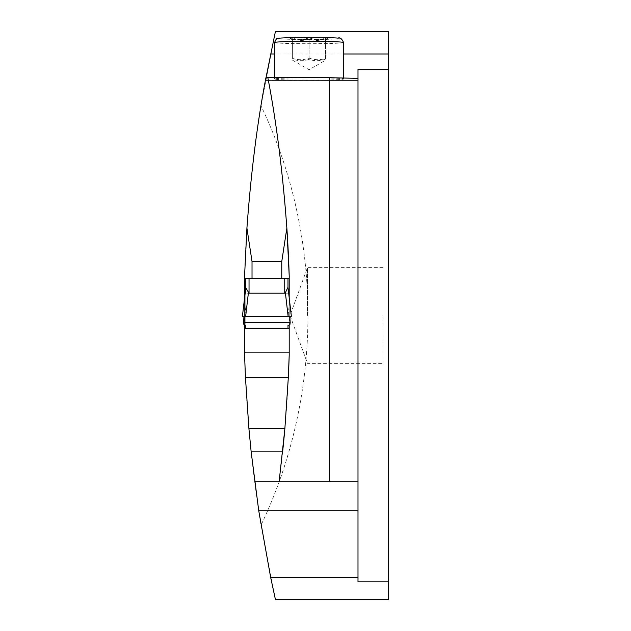 <?xml version="1.0" encoding="UTF-8"?>
<svg xmlns="http://www.w3.org/2000/svg" width="631" height="631" viewBox="0 0 631 631"><rect width="100%" height="100%" fill="white"/><g stroke="black" fill="none" stroke-linecap="round" stroke-linejoin="round"><path stroke-width="0.47" stroke-dasharray="3.15 2.37" d="M245.798 278.413L287.988 278.413L245.798 278.413L245.798 287.886L249.04 293.186L284.739 293.186L287.988 287.886L287.988 328.254L245.798 328.254L245.798 287.373L245.798 325.58L243.905 324.776L243.613 322.701L290.173 322.701L289.874 324.776L287.988 325.58L287.988 287.373L291.364 316.312L289.842 316.312L290.173 322.701M286.86 228.083A1298.054 1298.054 0 0 0 267.844 77.684L265.943 77.684L265.43 80.453L357.998 80.484L357.998 78.378L357.998 80.453M261.013 525.166L275.408 599.45L388.586 599.45L388.586 31.55L275.408 31.55L261.013 105.834C323.593 236.451 323.593 394.549 261.013 525.166C251.824 468.88 246.35 412.24 244.583 355.237L244.583 275.763C246.35 218.76 251.824 162.12 261.013 105.834M289.203 275.763L289.203 355.237M279.115 481.816A1298.054 1298.054 0 0 0 282.633 451.828M284.873 428.623A1298.054 1298.054 0 0 0 288.328 377.448M357.998 69.268L357.998 581.821M289.203 325.06L289.203 297.753M244.583 297.753L244.583 325.06M254.672 481.816L357.998 481.816M309.08 77.802A34.476 1.207 0 0 1 343.556 79.009A34.476 1.207 0 0 1 309.08 80.208A34.476 1.207 0 0 1 274.595 79.009A34.476 1.207 0 0 1 309.08 77.802M289.203 328.254L244.583 328.254M289.203 322.701L244.583 322.701M289.203 316.312L244.583 316.312L289.203 316.312M289.203 293.186L244.583 293.186M289.203 278.413L244.583 278.413M325.541 59.069C320.059 61.104 314.577 61.215 309.08 59.401L309.08 39.13C314.553 40.944 320.043 40.834 325.541 38.799L325.541 59.069M309.08 58.076C314.553 60.111 320.043 60.221 325.541 58.407L325.541 38.136C320.059 39.95 314.577 39.84 309.08 37.805L309.08 58.076C303.606 60.111 298.116 60.221 292.618 58.407L292.618 59.069C298.092 61.104 303.582 61.215 309.08 59.401M292.618 58.407L292.618 38.136C298.092 39.95 303.582 39.84 309.08 37.805A19.009 0.663 180 0 0 292.618 38.136A19.009 0.663 180 0 0 290.11 38.507A19.009 0.663 180 0 0 292.618 38.799L292.618 58.407M309.08 39.13C303.606 40.944 298.116 40.834 292.618 38.799A19.009 0.663 180 0 0 309.08 39.13A19.009 0.663 180 0 0 325.541 38.799L325.541 38.136A19.009 0.663 180 0 0 309.08 37.805M325.541 38.799L325.541 38.136A19.009 0.663 180 0 1 328.049 38.507A19.009 0.663 180 0 1 325.541 38.799M307.455 315.5L307.455 267.631L307.455 315.5M382.907 315.5L382.907 363.369L382.907 315.5M287.988 287.326L287.988 287.886M287.988 328.254L245.798 328.254M245.798 306.934L243.905 324.776L245.798 306.934M243.613 322.701L243.937 316.312L291.364 316.312L242.414 316.312L243.937 316.312L242.414 316.312L245.798 287.373M287.988 306.934L289.874 324.776L287.988 306.934M288.004 287.484L291.364 316.312L245.664 316.312L248.417 292.689M288.122 316.312L285.362 292.689M243.937 316.312L289.842 316.312M343.556 53.998L274.595 53.998M278.657 38.467A30.422 1.065 0 0 1 324.287 37.544A30.422 1.065 0 0 1 324.287 39.382A30.422 1.065 0 0 1 278.657 38.467M274.595 42.522A34.476 1.207 180 0 0 309.08 43.72A34.476 1.207 180 0 0 343.556 42.522M249.04 278.413L249.04 293.186M284.739 278.413L284.739 293.186M357.998 80.484L265.422 80.484M292.563 60.19L309.08 69.702L325.588 60.19M292.563 39.919L290.11 38.507M325.596 39.919L328.049 38.507M343.556 79.009L343.556 78.031M274.595 79.009L274.595 77.684M382.907 267.631L307.455 267.631L290.031 315.5L307.455 363.369L382.907 363.369"/><path stroke-width="0.95" d="M281.765 278.413L281.765 261.534L286.86 228.083L289.203 275.763A1298.054 1298.054 0 0 0 286.86 228.083C282.704 171.774 276.362 121.641 267.844 77.684L265.943 77.684C257.416 121.641 251.083 171.774 246.918 228.083L244.583 275.763L244.583 297.753M246.918 228.083L252.021 261.534L281.765 261.534M252.021 261.534L252.021 278.413M265.43 80.453L275.408 31.55L388.586 31.55L388.586 53.998L343.556 53.998M289.203 297.753L289.203 278.413L287.988 278.413L287.988 287.373L291.364 316.312L288.122 316.312L285.362 292.689L287.988 287.326M289.203 278.413L289.203 275.763M287.988 287.886L287.988 278.413L244.583 278.413M244.583 325.06L244.583 355.237L245.451 377.448L248.914 428.623L251.154 451.828L282.633 451.828A1298.054 1298.054 0 0 0 284.873 428.623L279.115 481.816L357.998 481.816L357.998 69.268L388.586 69.268L388.586 53.998M245.451 377.448L288.328 377.448A1298.054 1298.054 0 0 0 289.203 355.237L288.328 377.448L284.873 428.623L248.914 428.623M267.844 77.684L329.603 77.684L329.603 481.816M357.998 481.816L357.998 581.821L388.586 581.821L388.586 69.268M329.603 77.684L357.998 78.378M251.154 451.828L258.757 510.842L270.644 577.278L275.408 599.45L388.586 599.45L388.586 581.821M289.203 325.06L289.203 355.237M289.203 328.254L287.988 328.254L287.988 325.58L289.874 324.776L290.173 322.701L243.613 322.701L243.905 324.776L245.798 325.58L245.798 328.254L244.583 328.254M254.672 481.816L279.115 481.816M289.203 293.186L288.667 293.186M245.112 293.186L244.583 293.186M245.798 278.413L245.798 287.886L249.04 293.186L284.739 293.186L285.362 292.689M245.798 328.254L287.988 328.254M243.937 316.312L243.613 322.701M248.417 292.689L245.664 316.312L242.414 316.312L245.798 287.373M289.842 316.312L290.173 322.701M245.664 316.312L288.122 316.312M291.364 316.312L242.422 316.312L291.364 316.312L288.004 287.484M244.583 352.871L289.203 352.871M258.757 510.842L357.998 510.842M270.644 577.278L357.998 577.278M274.595 53.998L270.589 53.998M343.556 42.522A34.476 1.207 180 0 0 309.08 41.315A34.476 1.207 180 0 0 274.595 42.522C275.857 39.43 276.796 38.128 277.395 38.609C278.192 38.373 277.119 37.947 295.482 37.513C309.537 37.245 331.18 37.466 337.987 38.112C339.975 37.174 341.828 38.641 343.556 42.522L343.556 78.031M249.04 278.413L249.04 293.186M284.739 278.413L284.739 293.186M274.595 77.684L274.595 42.522"/></g></svg>

